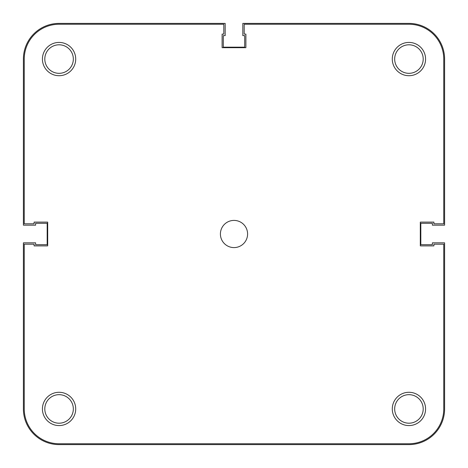 <?xml version="1.0" encoding="UTF-8"?>
<svg xmlns="http://www.w3.org/2000/svg" width="468" height="468" viewBox="0 0 468 468"><rect width="100%" height="100%" fill="white"/><g stroke="black" fill="none" stroke-linecap="round" stroke-linejoin="round"><path stroke-width="0.7" d="M392.289 408.933A16.643 16.643 0 0 1 408.933 392.289A16.643 16.643 0 0 1 425.576 408.933A16.643 16.643 0 0 1 408.933 425.576A16.643 16.643 0 0 1 392.289 408.933M423.201 408.933A14.268 14.268 0 0 0 408.933 394.67A14.268 14.268 0 0 0 394.67 408.933A14.268 14.268 0 0 0 408.933 423.201A14.268 14.268 0 0 0 423.201 408.933M42.424 408.933A16.643 16.643 0 0 1 59.067 392.289A16.643 16.643 0 0 1 75.711 408.933A16.643 16.643 0 0 1 59.067 425.576A16.643 16.643 0 0 1 42.424 408.933M73.33 408.933A14.268 14.268 0 0 0 59.067 394.67A14.268 14.268 0 0 0 44.799 408.933A14.268 14.268 0 0 0 59.067 423.201A14.268 14.268 0 0 0 73.33 408.933M392.289 59.067A16.643 16.643 0 0 1 408.933 42.424A16.643 16.643 0 0 1 425.576 59.067A16.643 16.643 0 0 1 408.933 75.711A16.643 16.643 0 0 1 392.289 59.067M423.201 59.067A14.268 14.268 0 0 0 408.933 44.799A14.268 14.268 0 0 0 394.67 59.067A14.268 14.268 0 0 0 408.933 73.33A14.268 14.268 0 0 0 423.201 59.067M42.424 59.067A16.643 16.643 0 0 1 59.067 42.424A16.643 16.643 0 0 1 75.711 59.067A16.643 16.643 0 0 1 59.067 75.711A16.643 16.643 0 0 1 42.424 59.067M73.33 59.067A14.268 14.268 0 0 0 59.067 44.799A14.268 14.268 0 0 0 44.799 59.067A14.268 14.268 0 0 0 59.067 73.33A14.268 14.268 0 0 0 73.33 59.067M220.41 234A13.59 13.59 0 0 1 234 220.41A13.59 13.59 0 0 1 247.59 234A13.59 13.59 0 0 1 234 247.59A13.59 13.59 0 0 1 220.41 234M443.752 223.809L443.752 59.067A34.819 34.819 0 0 0 408.933 24.248L244.191 24.248L244.191 34.1L245.887 34.1L245.887 47.689L222.113 47.689L222.113 34.1L223.809 34.1L223.809 24.248L59.067 24.248A34.819 34.819 0 0 0 24.248 59.067L24.248 223.809L34.1 223.809L34.1 222.113L47.689 222.113L47.689 245.887L34.1 245.887L34.1 244.191L24.248 244.191L24.248 408.933A34.819 34.819 0 0 0 59.067 443.752L408.933 443.752A34.819 34.819 0 0 0 443.752 408.933L443.752 244.191L433.9 244.191L433.9 245.887L420.311 245.887L420.311 222.113L433.9 222.113L433.9 223.809L443.752 223.809M444.6 408.933A35.667 35.667 0 0 1 408.933 444.6L59.067 444.6A35.667 35.667 0 0 1 23.4 408.933L23.4 242.833L35.627 242.833L35.627 244.7L47.18 244.7L47.18 223.3L35.627 223.3L35.627 225.166L23.4 225.166L23.4 59.067A35.667 35.667 0 0 1 59.067 23.4L225.166 23.4L225.166 35.627L223.3 35.627L223.3 47.18L244.7 47.18L244.7 35.627L242.833 35.627L242.833 23.4L408.933 23.4A35.667 35.667 0 0 1 444.6 59.067L444.6 225.166L432.373 225.166L432.373 223.3L420.82 223.3L420.82 244.7L432.373 244.7L432.373 242.833L444.6 242.833L444.6 408.933"/></g></svg>
